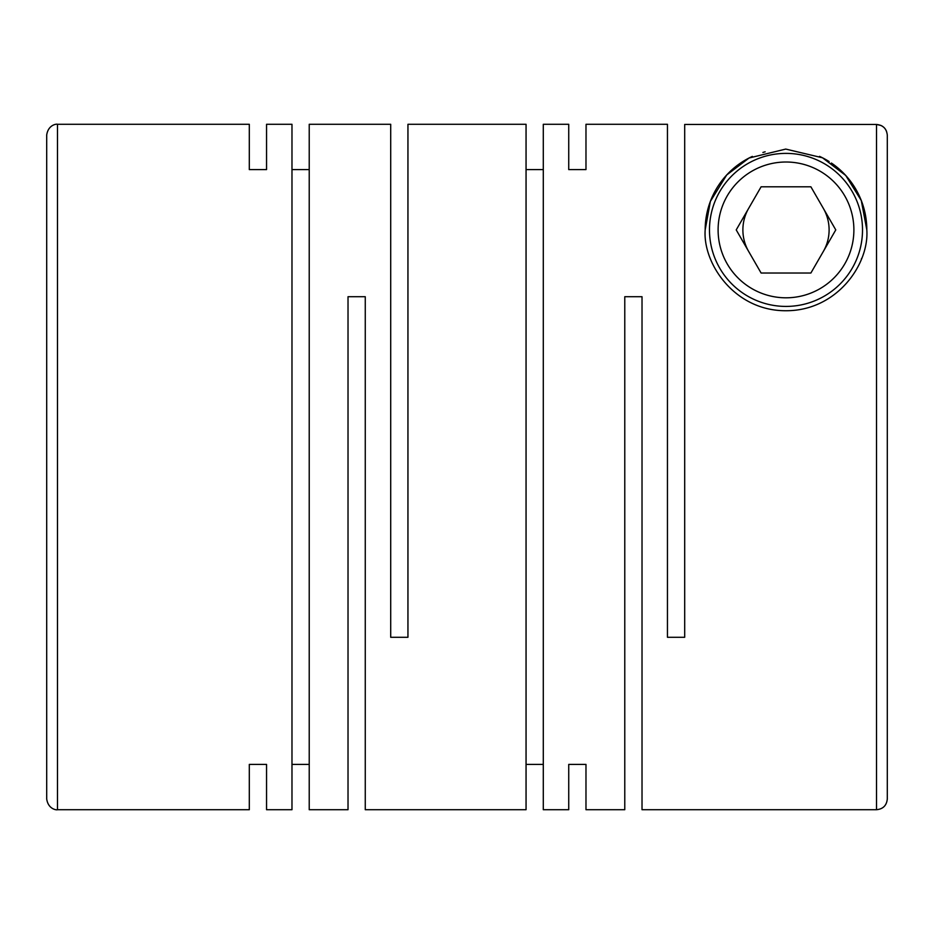 <?xml version="1.0" encoding="UTF-8"?>
<svg xmlns="http://www.w3.org/2000/svg" width="934" height="934" viewBox="0 0 934 934"><rect width="100%" height="100%" fill="white"/><g stroke="black" fill="none" stroke-linecap="round" stroke-linejoin="round"><path stroke-width="1.4" d="M266.552 124.292L266.552 169.591L266.552 124.292L291.98 124.292L291.98 809.708L266.552 809.708L266.552 764.409L266.552 809.708M291.98 169.591L309.224 169.591M309.224 124.292L309.224 809.708L348.02 809.708L348.02 296.72L365.264 296.72L365.264 809.708L526.052 809.708L526.052 124.292L407.948 124.292L407.948 637.28L390.704 637.28L390.704 124.292L309.224 124.292M249.308 169.591L249.308 124.292L249.308 169.591L266.552 169.591M249.308 764.409L249.308 809.708L249.308 764.409L266.552 764.409M291.98 764.409L309.224 764.409M526.052 169.591L543.296 169.591M568.736 124.292L568.736 169.591L568.736 124.292L543.296 124.292L543.296 809.708L568.736 809.708L568.736 764.409L568.736 809.708M881.066 125.471L876.524 124.467L876.524 809.708L642.02 809.708L642.02 296.72L624.776 296.72L624.776 809.708L585.98 809.708L585.98 764.409L585.98 809.708M585.98 124.292L585.98 169.591L585.98 124.292L667.448 124.292L667.448 637.28L684.692 637.28L684.692 124.467L876.524 124.467C883.062 125.109 886.646 128.705 887.3 135.243L887.3 798.932C886.658 805.47 883.074 809.066 876.524 809.708M568.736 169.591L585.98 169.591M568.736 764.409L585.98 764.409M526.052 764.409L543.296 764.409M866.822 229.904L861.288 200.53L845.737 175.464L822.515 157.799L785.727 149.078L749.045 158.021L726.71 174.973L710.365 201.405L705.17 229.904C702.683 263.166 734.276 310.73 785.471 310.73C836.747 311.174 869.262 264.369 866.822 229.904A80.826 80.826 0 0 0 831.388 163.03M709.478 229.904A76.518 76.518 0 0 1 785.996 153.386A76.518 76.518 0 0 1 862.514 229.904A76.518 76.518 0 0 1 785.996 306.422A76.518 76.518 0 0 1 709.478 229.904M853.886 229.904A67.89 67.89 0 0 1 785.996 297.806A67.89 67.89 0 0 1 718.106 229.904A67.89 67.89 0 0 1 785.996 162.014A67.89 67.89 0 0 1 853.886 229.904M823.333 251.456A43.104 43.104 0 0 0 823.333 208.352M748.659 208.352A43.104 43.104 0 0 0 748.659 251.456M886.576 131.379L885.397 129.125M884.148 127.619L882.163 126.067M861.65 258.368A80.826 80.826 0 0 1 861.323 259.208M705.17 229.904A80.826 80.826 0 0 1 752.36 156.41M762.903 152.452A80.826 80.826 0 0 1 765.156 151.81M819.515 156.363A80.826 80.826 0 0 1 829.147 161.559M736.226 229.904L761.105 273.02L810.887 273.02L835.778 229.904L810.887 186.8L761.105 186.8L736.226 229.904M887.3 381.457L887.3 135.243M57.476 124.292L57.476 809.708C56.892 810.222 48.148 809.381 46.7 798.932L46.7 135.068C48.148 124.619 56.892 123.778 57.476 124.292L249.308 124.292M57.476 809.708L249.308 809.708"/></g></svg>
